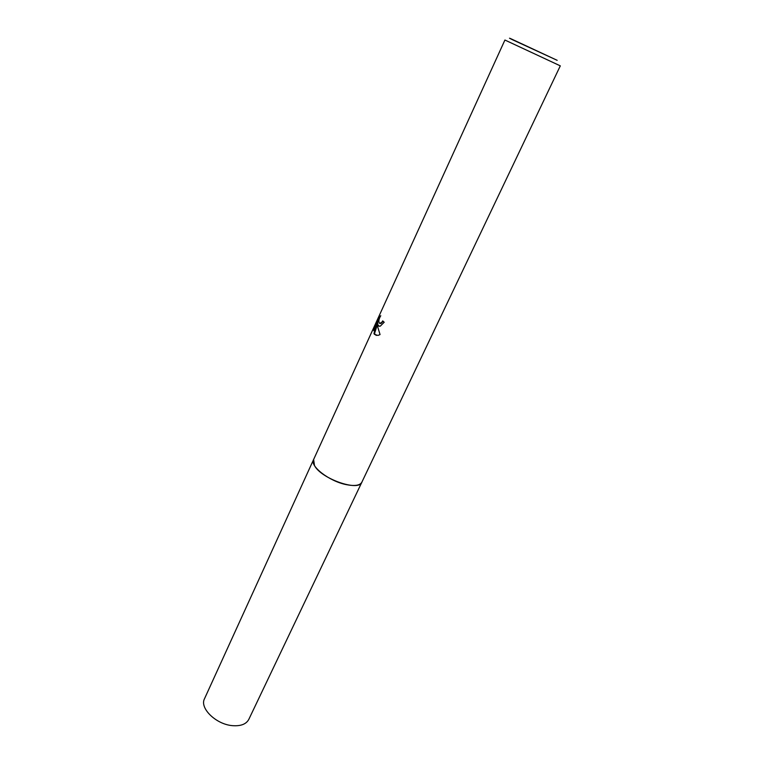 <?xml version="1.0" encoding="UTF-8"?>
<svg xmlns="http://www.w3.org/2000/svg" width="764" height="764" viewBox="0 0 764 764"><rect width="100%" height="100%" fill="white"/><g stroke="black" fill="none" stroke-linecap="round" stroke-linejoin="round"><path stroke-width="1.15" d="M361.935 482.036C359.328 492.026 321.186 478.894 314.481 465.524L313.555 459.642L504.918 40.034L560.298 65.857L361.869 482.17C358.918 491.921 321.128 478.78 314.481 465.515L313.622 459.508M378.314 325.951L377.464 324.137L377.779 327.126L380.061 334.575L377.951 335.425L374.456 334.384L373.968 333.467L377.359 322.838L373.749 330.745L374.57 327.154L379.02 317.404L380.768 315.713C378.772 319.046 378.352 321.577 379.517 323.315L381.666 322.503L382.707 320.899L384.197 322.255L380.195 326.228L378.314 325.951M512.51 39.747C509.015 38.038 508.576 37.751 511.183 38.878L557.166 60.318L512.51 39.747M383.136 321.31L380.959 323.506L379.966 323.42M380.09 316.879L375.124 327.317L374.57 327.154M379.584 317.566L379.02 317.404M379.173 326.304L377.464 324.137M375.124 327.317L374.771 328.51M377.359 322.838L377.903 323L377.512 324.156M377.464 324.28L374.503 333.62L376.222 335.453M374.503 333.62L373.968 333.467M361.964 481.979L248.797 719.401C246.237 724.148 240.851 726.239 232.628 725.666C216.202 724.539 199.328 708.123 204.504 698.745L313.641 459.441M361.878 482.179C359.978 485.474 354.792 486.296 346.302 484.634C329.313 481.33 309.601 466.097 313.546 459.642M380.424 323.353L380.959 323.506"/></g></svg>
